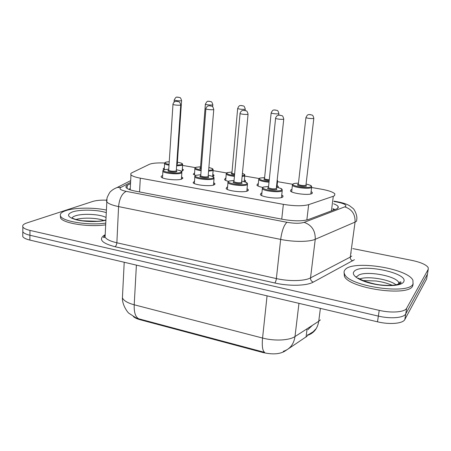 <?xml version="1.0" encoding="UTF-8"?>
<svg xmlns="http://www.w3.org/2000/svg" width="451" height="451" viewBox="0 0 451 451"><rect width="100%" height="100%" fill="white"/><g stroke="black" fill="none" stroke-linecap="round" stroke-linejoin="round"><path stroke-width="0.68" d="M181.556 176.927L182.762 177.739L181.719 179.098C177.598 180.755 162.416 179.233 161.266 177.051C160.877 176.499 161.272 176.031 162.45 175.648L162.631 175.591M213.689 182.711L214.907 183.546L214.067 184.893C210.217 186.697 194.353 185.034 193.101 182.706L194.505 181.172M247.063 188.721L248.292 189.583L247.65 190.908C244.109 192.865 227.484 191.049 226.126 188.563L226.892 187.188L227.575 186.956M281.751 194.973L282.991 195.869L282.546 197.155C279.355 199.286 261.879 197.29 260.407 194.64L260.971 193.293L261.907 192.955M182.334 169.012L183.478 169.756L182.48 170.957L181.308 171.239M169.018 165.201C166.594 164.745 165.122 164.232 164.615 163.657L164.232 169.739L163.07 169.007L164.356 167.721M212.793 174.345L213.954 175.112L212.663 176.454M195.672 175.462L193.259 174.227L194.584 172.88M244.369 179.876L245.536 180.671L244.837 181.866M228.516 181.358C226.351 180.812 225.021 180.237 224.519 179.628L225.269 178.416L225.883 178.224M262.747 187.436C259.562 186.77 257.611 186.032 256.907 185.214L257.476 184.031L258.31 183.749M311.105 191.585L312.301 192.436L311.996 193.535C309.262 195.587 291.87 193.53 290.472 191.004L290.878 189.854L291.932 189.476M169.069 164.463C165.19 163.612 164.226 162.822 166.171 162.101L169.249 161.695L166.058 162.095C164.705 162.693 164.22 163.217 164.615 163.657L164.7 163.014C157.36 162.71 152.258 163.144 149.399 164.316L131.991 172.727C130.762 173.325 130.424 174.007 130.97 174.768C132.053 176.053 135.165 177.192 140.306 178.168L283.358 204.342C294.317 206.118 302.751 206.22 308.664 204.636L333.295 196.281L334.501 195.717L334.879 193.891C333.097 192.047 328.508 190.457 321.106 189.132L311.59 187.503M288.369 348.82L307.187 336.125M133.389 316.591C134.855 317.865 137.07 318.902 140.03 319.708L262.961 352.53C272.077 354.616 279.242 354.244 284.457 351.414L286.842 349.829M292.671 184.267L277.534 181.674M259.06 178.517L244.724 176.059M226.65 172.97L213.097 170.647M195.379 167.62L182.582 165.427M277.117 185.62L278.295 186.438L277.963 187.509M307.982 329.704L308.507 329.134M122.576 294.706L122.418 297.88C122.08 305.09 127.949 312.909 129.093 313.383L136.112 317.927L138.711 318.789C135.452 317.019 133.953 312.357 134.212 304.791L262.567 338.041C274.467 341.227 289.215 340.499 294.993 336.559L318.739 321.27C317.527 328.666 313.699 333.39 307.261 335.448L307.813 334.743M352.761 248.591L412.005 260.419C420.715 262.279 426.105 264.647 428.174 267.516L428.241 269.309L406.667 308.23C404.846 312.182 391.536 313.287 379.223 310.361L29.98 230.399L29.913 235.247C25.972 234.3 23.604 233.128 22.809 231.729L22.826 230.128L22.809 231.729C23.604 233.128 25.972 234.3 29.913 235.247L378.361 316.1L29.913 235.247L29.845 240.073C25.916 239.12 23.548 237.931 22.753 236.504L22.775 234.87M406.667 308.23L405.753 313.879C403.921 317.91 390.639 319.054 378.361 316.1C390.639 319.054 403.921 317.91 405.753 313.879L427.43 274.169L405.753 313.879L404.84 319.5C403.002 323.609 389.743 324.799 377.493 321.811L29.845 240.073M350.85 252.932L351.199 253M138.711 318.789L264.652 352.378C262.516 350.839 261.822 346.064 262.567 338.041L267.065 295.845M426.804 277.872L426.618 279.011L404.84 319.5M130.514 183.642L127.238 185.344C125.976 186.009 125.62 186.753 126.167 187.577C127.238 188.952 130.316 190.147 135.401 191.156L283.059 219.395C294.035 221.249 302.486 221.294 308.411 219.53L336.536 208.954L337.72 208.345L338.087 206.423C337.421 205.538 335.933 204.658 333.616 203.784M332.985 208.706L334.941 209.557M29.98 230.399C26.034 229.469 23.661 228.313 22.86 226.943C22.167 225.404 23.514 224.068 26.913 222.924L92.883 201.411C96.204 200.407 100.669 199.996 106.284 200.182M427.616 273.052L426.618 279.011M128.794 189.313L130.266 188.524M345.156 269.647C352.62 259.877 407.27 268.142 412.924 280.218L413.026 284.006C408.894 295.067 348.86 286.278 344.643 274.242C343.73 272.528 343.904 270.995 345.156 269.647M413.161 283.758L412.71 285.962C408.561 297.108 348.578 288.296 344.378 276.181L344.102 272.725M105.669 223.115C88.616 225.63 62.576 221.509 60.575 216.125C59.577 213.971 61.375 212.128 65.97 210.589C74.996 207.545 93.678 207.347 106.227 210.036M105.596 224.84C88.554 227.383 62.531 223.251 60.53 217.827L60.423 215.798M331.434 210.871L333.295 196.281M306.066 337.094L307.097 328.768M140.03 319.708L140.064 319.145M262.961 352.53L263.023 351.932M284.457 351.414L284.513 350.929M306.843 220.003L308.664 204.636M281.74 219.147L283.358 204.342M139.551 191.951L140.306 178.168M320.39 308.383L318.739 321.27L320.351 319.9M124.211 262.262L122.418 297.88C123.737 300.704 127.667 303.01 134.212 304.791L136.394 265.126M298.957 303.343L294.993 336.559C293.793 344.299 289.897 349.221 283.296 351.323M377.493 321.811L379.223 310.361M130.576 182.407L120.868 187.419C118.754 188.8 120.541 190.113 126.212 191.359L286.966 222.287C294.368 223.549 300.09 223.572 304.126 222.354L345.629 206.524C346.796 204.906 343.763 203.378 336.542 201.935L333.909 201.473M337.382 201.76L337.123 201.715C342.258 202.629 346.329 203.914 349.333 205.566L353.127 208.497C353.956 208.926 357.113 214.231 356.871 218.69L356.532 221.21L355.072 222.084L350.28 257.093L351.746 256.05M333.954 201.157L337.123 201.715L336.542 201.935M354.441 259.697L313.27 282.129C306.703 285.895 289.125 286.351 274.777 282.986L114.954 246.703C102.366 243.36 98.611 239.667 103.702 235.631L105.049 234.762M428.241 269.309L427.43 274.169M344.874 206.913C351.966 209.281 355.365 214.338 355.072 222.084L315.249 239.289L310.519 277.884L350.28 257.093C350.207 258.975 351.047 260.244 352.806 260.898M304.126 222.354C311.759 225.077 315.469 230.726 315.249 239.289C309.358 242.007 293.601 242.102 280.657 239.408L276.367 278.577C289.091 281.52 304.639 281.153 310.519 277.884C310.457 279.958 311.376 281.373 313.27 282.129M286.966 222.287C284 224.993 281.898 230.703 280.657 239.408L118.579 206.597L116.871 242.785L276.367 278.577C276.074 280.691 275.544 282.157 274.777 282.986M126.212 191.359C121.945 193.524 119.402 198.603 118.579 206.597C111.966 205.205 107.969 203.536 106.583 201.597L106.735 199.342M105.184 234.537L105.072 237.113C106.425 239.368 110.354 241.257 116.871 242.785C116.674 244.724 116.037 246.032 114.954 246.703M103.702 235.631L104.762 235.597M130.672 180.62L117.192 187.486L120.868 187.419M129.927 189.747L130.209 189.595M338.397 207.308L337.985 207.212M127.086 188.417L127.238 185.344M291.667 191.855L292.395 185.35C292.141 184.927 292.428 184.425 293.246 183.839C294.334 183.382 296.07 183.179 298.461 183.213C296.014 183.207 294.34 183.41 293.432 183.839C289.181 185.677 307.751 188.879 310.869 186.821C311.945 185.936 310.373 185.017 306.144 184.07C313.107 185.93 310.559 185.615 311.697 186.629L311.421 187.565C308.997 189.302 293.646 187.503 292.395 185.35L292.524 184.504M305.992 185.282L306.477 186.071C304.904 187.086 295.693 185.508 297.756 184.577L298.325 184.403M298.359 184.109L298.32 184.431C300.614 185.496 303.151 185.795 305.925 185.322L313.8 118.495M298.32 184.431L297.897 184.741L298.32 184.442L305.913 117.711C307.774 113.421 308.845 114.999 309.228 114.543L312.16 115.067C312.735 115.101 313.287 116.183 313.817 118.309L313.721 118.523C310.908 118.686 308.309 118.416 305.913 117.711L305.936 117.525M309.612 114.571L310.891 114.74L309.612 114.571M276.553 187.193C283.718 189.11 281.114 188.817 282.303 189.865L281.903 190.965C279.073 192.769 263.649 191.021 262.33 188.755L262.459 187.825M268.593 186.404L263.514 187.064C258.654 189.02 277.63 192.385 281.334 190.187C282.659 189.211 281.063 188.219 276.548 187.21M276.457 188.495L276.846 189.403C274.98 190.485 265.566 188.822 267.939 187.841L268.413 187.684M268.492 187.379L268.452 187.74C270.752 188.839 273.357 189.132 276.277 188.625L283.741 119.239M268.458 187.717L268.024 188.05L268.452 187.74L275.572 118.461C275.099 118.478 276.813 115.535 277.624 115.49L279.006 115.14L282.022 115.681C282.619 115.727 283.2 116.843 283.758 119.03L283.606 119.278C280.646 119.459 277.968 119.188 275.572 118.461L275.6 118.252M280.685 115.343L279.372 115.168L280.685 115.343M399.699 283.132L400.73 284.057M357.496 276.198C361.691 269.997 395.555 275.133 398.797 282.574L399.141 283.927M354.058 271.53C360.259 262.91 409.863 273.069 403.566 282.005C401.311 285.906 386.732 286.87 373.05 283.876C359.329 280.934 350.709 275.071 354.058 271.53M359.667 278.955C367.616 275.832 389.196 279.265 396.04 284.835M277.297 180.118L277.63 180.738L277.128 181.753M269.022 182.232C263.547 181.708 260.114 180.845 258.722 179.639L258.835 178.844M264.636 177.542L259.872 178.111C258.479 179.481 261.552 180.597 269.1 181.46M269.196 180.524C265.143 180.146 263.429 179.577 264.044 178.821L264.506 178.681C265.222 179.244 266.806 179.599 269.275 179.763M264.545 178.387L271.141 113.071C272.934 108.826 274.022 110.394 274.4 109.943L277.207 110.433C277.765 110.461 278.329 111.527 278.887 113.624L278.724 113.838C275.899 113.985 273.374 113.725 271.141 113.071L271.164 112.897M274.732 109.965L275.967 110.129L274.732 109.965M242.582 173.477C244.222 174.086 244.972 174.616 244.82 175.073L244.25 176.07L242.3 176.504M234.419 176.392C229.976 175.845 227.248 175.089 226.239 174.125L226.346 173.381M225.692 180.428L226.239 174.125C225.974 173.607 226.357 173.094 227.377 172.575L232.023 172.051L227.518 172.581C225.788 173.703 228.11 174.723 234.486 175.636M242.373 175.687L243.726 175.349C244.87 174.825 244.493 174.21 242.576 173.511M234.565 174.734C231.713 174.272 230.703 173.782 231.543 173.269L234.633 173.985M231.949 172.874L237.649 108.601C239.34 104.429 240.451 105.951 240.851 105.511L243.568 105.985C244.121 106.013 244.679 107.05 245.248 109.108L245.023 109.334C242.187 109.458 239.723 109.21 237.649 108.601L237.66 108.437M241.144 105.534L242.334 105.692L241.144 105.534M209.112 167.586C213.791 168.826 212.494 168.854 213.182 169.615L212.455 170.63L208.83 171.149M201.107 170.72C197.69 170.196 195.616 169.559 194.888 168.804L194.984 168.11M200.554 166.774L196.303 167.253C194.398 168.161 196.016 169.069 201.163 169.976M208.886 170.388L211.942 169.92C213.532 169.21 212.584 168.437 209.112 167.603M201.242 169.007C199.742 168.595 199.393 168.234 200.188 167.913L200.47 167.84M200.498 167.552L205.357 104.288C207.764 99.372 208.311 101.999 208.509 101.238L211.141 101.695C211.677 101.706 212.241 102.727 212.838 104.762L212.545 104.987C209.698 105.094 207.302 104.863 205.357 104.288L205.368 104.142M208.774 101.261L209.918 101.413L208.774 101.261M200.453 167.879L200.092 168.133L200.475 167.811L201.298 168.223M176.657 165.145L181.268 164.683C183.174 163.86 181.883 163.031 177.384 162.191C183.326 163.409 182.012 163.628 182.661 164.356L181.77 165.376L176.612 165.878M177.356 163.234L177.469 164.034L176.724 164.181M176.781 163.392L177.333 162.935L181.573 100.714M174.075 102.168L174.21 100.128C176.516 95.291 177.113 97.867 177.316 97.123L179.881 97.563C180.411 97.574 180.975 98.577 181.584 100.573L181.223 100.793C178.37 100.883 176.031 100.663 174.21 100.128L174.216 99.992M177.553 97.14L178.664 97.286L177.553 97.14M241.871 181.139C249.008 182.971 246.347 182.666 247.537 183.698L246.973 184.825C243.828 186.483 229.153 184.887 227.941 182.762L228.059 181.894M234.052 180.451L229.271 181.054C224 182.886 242.249 186.122 246.415 184.064C247.977 183.1 246.46 182.131 241.866 181.155M241.787 182.396L242.097 183.309C240.005 184.324 230.946 182.723 233.528 181.804L233.911 181.685M233.968 181.387L233.939 181.719C236.082 182.74 238.613 183.016 241.544 182.548L248.056 114.34M233.939 181.719L233.522 182.035L233.939 181.719L240.045 113.624C239.577 113.641 241.234 110.749 242.024 110.704L243.416 110.354L246.319 110.861C246.9 110.895 247.481 111.989 248.073 114.148L247.847 114.402C244.876 114.56 242.272 114.3 240.045 113.624L240.067 113.432M245.006 110.546L243.743 110.377L245.006 110.546M194.325 183.546L194.821 176.989C194.488 176.38 194.933 175.805 196.157 175.264L200.802 174.706L196.298 175.27C190.655 176.984 208.215 180.096 212.81 178.168C214.597 177.226 213.16 176.285 208.492 175.338C215.561 177.04 212.934 176.786 214.095 177.767L213.351 178.917C209.935 180.434 195.931 178.979 194.821 176.989L194.928 176.183M208.418 176.527L208.65 177.44C206.344 178.393 197.628 176.854 200.396 175.991L200.695 175.907C202.708 176.871 205.171 177.13 208.108 176.696L213.751 109.632M200.729 175.619L200.3 176.245L200.701 175.946M200.706 175.918L205.87 108.973C205.385 109.007 207.048 106.098 207.815 106.081L209.185 105.748L211.981 106.227C212.556 106.25 213.148 107.327 213.763 109.458L213.464 109.711C210.476 109.847 207.945 109.599 205.87 108.973L205.887 108.798M210.69 105.934L209.478 105.771L210.69 105.934M176.347 169.723C182.841 171.126 181.048 171.262 181.894 172.062L180.969 173.223C177.316 174.622 163.916 173.28 162.89 171.419L162.986 170.67M168.759 169.198L164.53 169.7C158.538 171.301 175.45 174.3 180.439 172.491C182.458 171.566 181.093 170.653 176.347 169.739M176.296 170.89L176.939 171.374L176.431 171.786C173.934 172.682 165.534 171.2 168.477 170.393L168.685 170.337C170.557 171.217 172.964 171.459 175.907 171.059L176.29 170.596L180.738 105.106M168.702 170.055L168.291 170.658L168.668 170.377M168.685 170.331L172.97 104.497C172.468 104.547 174.142 101.616 174.892 101.633L176.24 101.312L178.957 101.779C179.521 101.796 180.118 102.856 180.75 104.942L180.372 105.196C177.378 105.314 174.909 105.077 172.97 104.497L172.981 104.333M177.666 101.492L176.499 101.334L177.666 101.492M71.906 218.352C72.104 217.416 73.203 216.598 75.21 215.899C82.426 213.222 100.325 214.152 105.906 217.467M105.788 220.263C98.335 222.157 84.608 221.931 76.106 219.738C67.43 217.094 66.207 214.496 72.431 211.953C80.03 209.275 97.517 209.647 106.115 212.613M76.016 219.479C82.939 217.354 97.258 217.878 103.854 220.466M334.45 209.738L332.934 209.129M130.198 189.843L130.97 174.768M312.301 192.436L312.188 193.4M278.295 186.438L278.199 187.34M245.536 180.671L245.457 181.505M213.954 175.112L213.887 175.884M282.991 195.869L282.878 196.935M248.292 189.583L248.197 190.57M214.907 183.546L214.834 184.453M182.762 177.739L182.706 178.568M312.442 325.323L308.58 328.976M307.323 335.392L313.174 331.75L316.314 328.463M22.753 236.504L22.86 226.943M337.85 208.244L338.087 206.423M117.192 187.486C114.407 188.614 112.355 189.843 111.025 191.185C110.14 191.562 108.804 193.8 107.022 197.904L105.072 237.113L103.916 237.581C103.279 237.688 103.561 237.046 104.756 235.653M338.38 207.071L338.013 206.992M311.596 187.453L310.824 193.969M268.593 186.387L263.339 187.058L262.33 188.755L261.648 195.537M282.202 190.773L281.469 197.555M398.543 284.169L398.797 282.574L400.635 281.83L400.967 282.241C401.497 282.912 399.597 283.82 395.268 284.97C391.327 285.534 386.772 285.556 381.602 285.032C377.03 284.728 371.015 283.318 363.568 280.798L358.195 278.12M392.381 285.303C384.438 282.213 381.123 281.836 376.145 281.007L362.903 280.522M344.643 274.242L344.378 276.181M400.494 284.147L399.507 283.358M357.485 276.288L355.653 276.953M258.085 186.037L258.722 179.639L259.708 178.106L264.636 177.531M277.551 181.511L276.942 187.272M278.865 113.799L278.724 115.152M244.752 175.789L244.2 181.674M245.231 109.272L245.124 110.467M194.426 174.999L194.888 168.804C194.561 168.33 194.99 167.811 196.174 167.248L200.554 166.763M213.126 170.275L212.624 176.437M212.821 104.914L212.68 106.718M182.616 164.959L182.187 171.042M234.052 180.434L229.114 181.048C228.071 181.544 227.676 182.119 227.941 182.762L227.36 189.431M247.458 184.532L246.827 191.196M214.033 178.54L213.492 185.085M168.759 169.181L164.401 169.694C162.997 170.275 162.495 170.85 162.89 171.419L162.484 177.863M181.843 172.772L181.398 179.199M97.405 221.294L82.42 220.77M105.799 219.992C99.88 221.503 92.523 221.819 83.739 220.939C75.199 219.806 73.406 218.526 72.216 218.002M60.575 216.125L60.53 217.827"/></g></svg>
